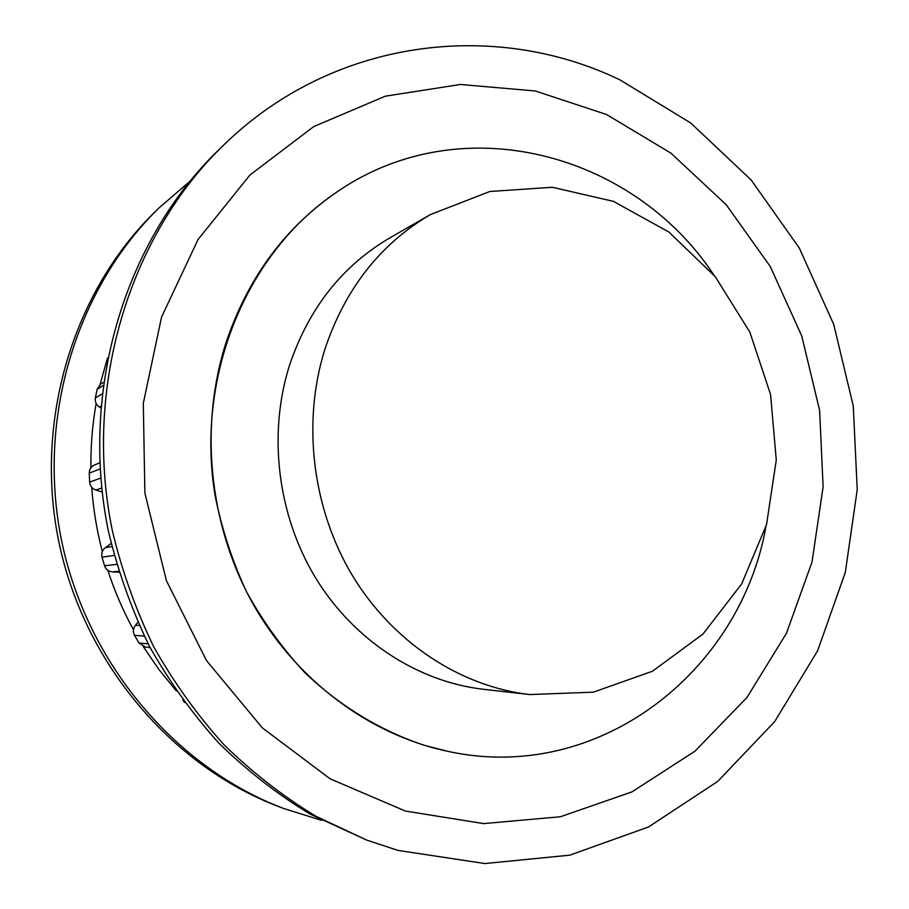 <?xml version="1.0" encoding="UTF-8"?>
<svg xmlns="http://www.w3.org/2000/svg" width="909" height="909" viewBox="0 0 909 909"><rect width="100%" height="100%" fill="white"/><g stroke="black" fill="none" stroke-linecap="round" stroke-linejoin="round"><path stroke-width="1.36" d="M226.398 341.489C199.31 424.787 208.559 522.686 251.532 601.247C294.857 679.648 369.077 734.79 447.785 751.345C598.429 784.319 740.153 671.944 765.889 526.834C740.153 671.944 598.429 784.319 447.785 751.345L424.412 745.346C380.678 730.881 339.636 706.043 304.379 672.137C282.051 648.015 262.769 621.222 246.509 591.736C232.261 561.058 221.785 529.015 215.092 495.61C195.515 377.155 245.544 255.861 332.671 194.958C283.108 230.261 247.691 279.108 226.398 341.489M713.735 274.813C632.539 151.826 457.863 104.921 332.671 194.958C457.863 104.921 632.539 151.826 713.735 274.813M430.377 214.581L389.847 237.885C342.17 265.871 308.73 308.321 289.528 365.259C267.723 434.093 277.484 514.914 315.491 577.715C353.76 640.39 417.663 681.693 483.236 689.261L529.686 694.556L593.384 692.169L652.492 671.217L702.975 634.05L741.699 583.885L766.548 524.504L776.275 459.988L770.548 394.461L749.811 332.046L715.269 276.688L668.899 232.034L613.439 201.366L552.354 187.277L489.792 191.504L430.377 214.581C380.201 244.021 345 289.017 324.786 349.556C301.856 422.753 312.321 508.949 352.612 575.886C393.177 642.697 460.704 686.613 529.686 694.556M182.8 700.066L184.629 702.555M137.85 622.426L135.464 625.301C133.089 628.494 132.771 631.835 134.521 635.323L139.009 643.004L145.36 647.038L150.065 647.526M111.137 543.48L105.353 547.65C102.263 550.138 101.149 553.297 102.013 557.149L104.535 565.773C105.887 569.477 108.535 571.522 112.455 571.897L118.943 572.204M94.809 464.851L94.638 464.908C91.15 466.544 89.355 469.294 89.264 473.146L89.639 482.111C90.059 486.02 92.139 488.667 95.854 490.042L102.149 492.008M103.387 382.439L100.831 384.053L97.138 389.313L95.354 397.972C94.82 401.823 96.184 404.869 99.456 407.13L100.626 407.857M107.489 358.055L100.024 384.643M96.127 403.482C92.388 424.651 90.65 446.092 90.923 467.817M91.729 487.315C93.263 509.04 96.797 530.447 102.319 551.536M107.819 570.318C114.545 591.032 123.101 610.871 133.475 629.823M143.247 646.538L158.95 669.535L176.369 690.999M189.549 181.63L159.268 207.695C76.651 287.778 36.337 418.185 61.676 541.128C87.207 664.036 175.96 767.741 283.574 808.465L321.706 820.372M159.268 207.695L155.644 211.229C73.686 290.675 33.713 419.913 58.812 541.719C84.105 663.49 172.085 766.264 278.836 806.658L283.574 808.465M606.496 114.489L670.91 153.132L726.143 204.65L770.264 266.507L801.772 336.035L819.611 410.402L823.122 486.735L812.021 562.035L786.467 633.278L747.05 697.362L694.942 751.22L631.903 791.909L560.421 816.759L483.645 823.599L405.437 811.067L330.149 778.831L262.36 727.882L206.502 660.582L166.427 580.703L144.883 493.121L143.304 403.346L161.552 317.071L198.06 239.487L250.02 174.937L313.787 126.556L385.325 96.184L460.477 84.469L535.356 90.991L606.496 114.489M366.702 840.086L309.855 813.964C277.381 794.261 247.1 770.707 219.012 743.312C192.515 713.917 169.313 681.58 149.417 646.288C131.669 609.655 118.022 571.375 108.466 531.447C79.276 389.961 125.112 240.476 218.183 150.394L223.023 145.679C333.114 37.746 495.053 19.475 620.063 79.935L690.67 122.965L751.095 179.914L799.295 248.032L833.712 324.388L853.267 405.971L857.232 489.701L845.313 572.409L817.589 650.833L774.673 721.621L717.712 781.422L648.549 826.951L569.795 855.164L484.872 863.55L398.017 850.415L366.702 840.086L315.696 816.146C282.926 796.25 252.361 772.457 224 744.778C197.23 715.076 173.801 682.398 153.712 646.731C135.782 609.7 121.988 571.011 112.341 530.651C82.821 387.632 129.112 236.579 223.023 145.679M148.167 643.879L139.009 643.004M144.247 636.073L134.521 635.323M139.236 625.494L135.464 625.301M118.67 571.329L112.455 571.897M116.625 564.421L104.535 565.773M114.148 555.479L102.013 557.149M111.875 546.593L105.353 547.65M101.717 488.076L95.854 490.042M100.774 478.054L89.639 482.111M100.115 468.908L89.264 473.146M100.751 406.391L99.456 407.13M101.944 394.006L95.354 397.972M102.944 385.689L97.138 389.313M99.785 462.806L94.638 464.908"/></g></svg>
